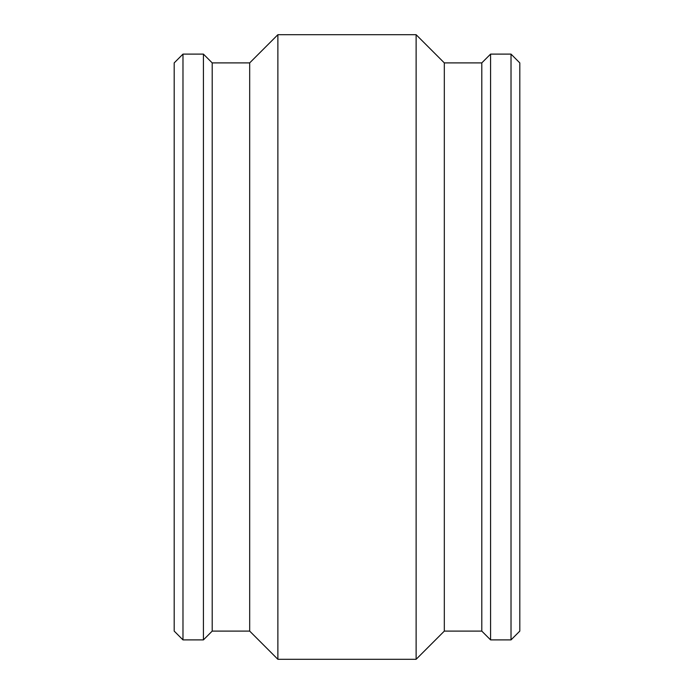 <?xml version="1.0" encoding="UTF-8"?>
<svg xmlns="http://www.w3.org/2000/svg" width="694" height="694" viewBox="0 0 694 694"><rect width="100%" height="100%" fill="white"/><g stroke="black" fill="none" stroke-linecap="round" stroke-linejoin="round"><path stroke-width="1.04" d="M506.29 54.106L495.308 54.106L511.018 54.106L511.018 639.894L490.58 639.894L490.58 54.106L495.308 54.106M198.692 54.106L187.71 54.106L203.42 54.106L203.42 639.894L182.982 639.894L182.982 54.106L187.71 54.106M182.982 54.106L174.194 62.894L174.194 631.106L182.982 639.894M203.42 639.894L212.208 631.106L212.208 62.894L203.42 54.106M212.208 62.894L249.684 62.894L249.684 631.106L277.878 659.3L416.122 659.3L416.122 34.7L277.878 34.7L277.878 659.3M249.684 62.894L277.878 34.7M416.122 659.3L444.316 631.106L444.316 62.894L416.122 34.7M444.316 62.894L481.792 62.894L481.792 631.106L490.58 639.894M481.792 62.894L490.58 54.106M511.018 639.894L519.806 631.106L519.806 62.894L511.018 54.106M212.208 631.106L249.684 631.106M444.316 631.106L481.792 631.106"/></g></svg>
